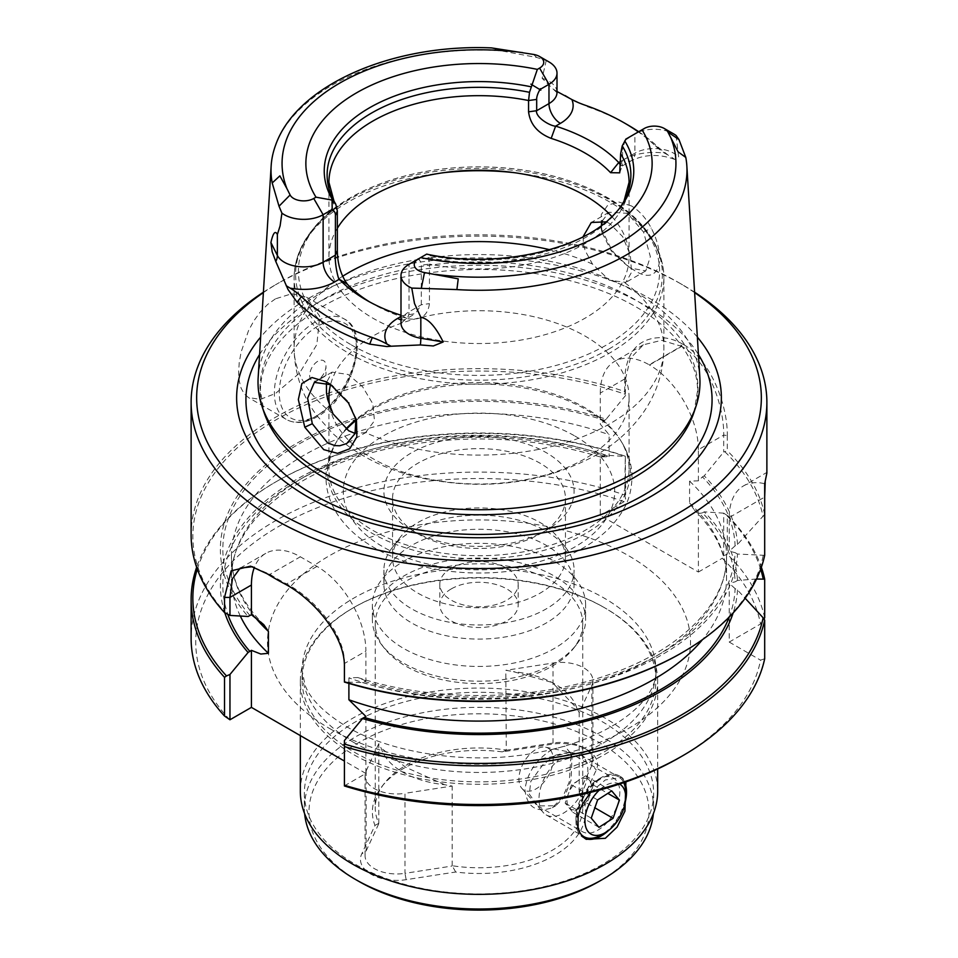 <?xml version="1.0" encoding="UTF-8"?>
<svg xmlns="http://www.w3.org/2000/svg" width="958" height="958" viewBox="0 0 958 958"><rect width="100%" height="100%" fill="white"/><g stroke="black" fill="none" stroke-linecap="round" stroke-linejoin="round"><path stroke-width="0.72" stroke-dasharray="4.79 3.59" d="M590.164 794.134A17.292 9.987 120 0 0 589.481 780.423A17.292 9.987 120 0 0 578.572 780.351A17.292 9.987 120 0 0 568.345 793.978A17.292 9.987 120 0 0 569.016 807.69A17.292 9.987 120 0 0 579.925 807.762A17.292 9.987 120 0 0 590.164 794.134L593.349 785.021L585.625 775.836L571.531 784.865L565.16 803.091L572.872 812.288L586.979 803.247L590.164 794.134M619.551 784.051A28.812 16.633 120 0 0 599.301 790.122M580.356 833.472A34.584 19.962 -60 0 1 586.164 793.272A34.584 19.962 -60 0 1 618.545 776.818A34.584 19.962 -60 0 1 621.73 779.501A34.584 19.962 -60 0 1 623.73 782.65M550.383 750.03A24.201 13.975 120 0 0 545.641 747.216A24.201 13.975 120 0 0 524.05 761.957A24.201 13.975 120 0 0 521.727 788.206A24.201 13.975 120 0 0 521.882 788.374A24.201 13.975 120 0 0 545.533 780.111A24.201 13.975 120 0 0 550.383 750.03M583.901 757.658A34.584 19.962 120 0 0 580.716 754.976A34.584 19.962 120 0 0 577.135 753.623A34.584 19.962 120 0 0 546.276 774.699A34.584 19.962 120 0 0 542.958 812.18A34.584 19.962 120 0 0 543.174 812.432A34.584 19.962 120 0 0 546.144 814.875A34.584 19.962 120 0 0 578.848 797.942A34.584 19.962 120 0 0 583.901 757.658M625.706 792.649A34.584 19.962 -60 0 1 601.253 834.993M571.531 784.865L597.612 799.93M585.625 775.836L611.707 790.889M593.349 785.021L607.827 793.38M586.979 803.247L594.858 807.798M572.872 812.288L598.954 827.341M565.16 803.091L591.242 818.156M502.315 751.874A106.625 61.551 0 0 0 403.605 768.412A106.625 61.551 0 0 0 381.667 786.805A106.625 61.551 0 0 0 374.961 825.401L361.693 853.997A36.308 20.968 0 0 0 406.156 879.672L455.685 872.008A106.625 61.551 0 0 0 554.395 855.47A106.625 61.551 0 0 0 583.039 798.481L596.307 769.885A36.308 20.968 0 0 0 586.919 749.635A36.308 20.968 0 0 0 551.844 744.21L502.315 751.874L506.255 750.258L505.836 670.325A103.739 59.899 180 0 1 513.416 671.678L552.359 682.539L576.86 708.309A77.802 44.918 0 0 0 513.416 671.678M455.685 872.008L452.164 865.721A103.739 59.899 0 0 0 552.359 850.213A103.739 59.899 0 0 0 582.739 807.869A103.739 59.899 0 0 0 579.207 792.374L583.039 798.481M226.483 613.97A286.143 165.207 180 0 1 276.658 419.448A286.143 165.207 180 0 1 625.311 394.301L624.736 391.523A287.879 166.201 0 0 0 275.437 417.341A287.879 166.201 0 0 0 191.121 534.863M667.295 154.705L664.756 153.16A81.837 47.253 180 0 1 655.104 145.688A205.455 118.624 180 0 0 638.351 131.905M668.492 155.4L659.415 148.298A210.473 121.51 0 0 0 638.687 131.725M584.823 105.105L569.519 98.255M570.202 98.65L569.004 97.967M365.525 432.621L374.482 420.742L372.818 403.821L362.627 386.769L348.269 374.494L332.127 372.123L326.415 382.649M624.736 494.963L625.61 499.154L625.311 456.236L624.736 494.963A287.879 166.201 0 0 0 275.437 520.781A287.879 166.201 0 0 0 191.121 638.303M229.752 719.769A283.269 163.543 180 0 1 278.706 526.421A283.269 163.543 180 0 1 624.161 501.633L625.61 499.154M555.7 755.155L568.801 752.234L572.022 757.275L571.004 780.483L564.358 797.092L555.7 805.762L537.809 805.918L529.331 794.182L530.78 781.524L542.803 764.843L555.7 755.155M552.359 749.36L564.813 746.162L571.064 753.826L569.268 781.92L562.789 797.044L552.359 807.702C536.312 813.198 527.163 807.247 524.924 789.847C527.223 772.711 536.372 759.215 552.359 749.36M355.957 418.646L348.88 402.252L348.437 402.923M602.366 220.747L609.06 212.233L627.418 213.335L643.584 232.099L650.35 256.636L645.776 270.886L630.412 268.072L611.312 251.08L602.043 232.614L601.468 225.513M631.43 205.922L618.796 202.018L607.851 205.06L601.289 214.484L601.085 228.22L611.767 249.966C618.736 258.84 626.245 265.617 634.292 270.3C658.697 286.753 667.69 260.217 651.26 228.088C645.967 218.089 639.357 210.7 631.43 205.922M657.667 681.126A178.667 103.153 180 0 0 605.336 608.186L604.115 607.48A176.931 102.147 0 0 1 655.931 679.713A176.931 102.147 0 0 1 546.707 774.088A176.931 102.147 0 0 1 353.885 751.946A176.931 102.147 180 0 1 302.069 679.713A176.931 102.147 180 0 1 353.885 607.48A176.931 102.147 180 0 1 604.115 607.48L605.336 608.186A178.667 103.153 0 0 0 352.664 608.186L352.664 608.186A178.667 103.153 0 0 0 300.333 681.126A178.667 103.153 0 0 0 352.664 754.066A178.667 103.153 180 0 0 605.336 754.066A178.667 103.153 180 0 0 657.667 681.126L657.667 768.975M582.739 623.718A103.739 59.899 0 0 1 573.698 648.159A103.739 59.899 0 0 1 552.359 666.061A103.739 59.899 180 0 1 405.641 666.061A103.739 59.899 180 0 1 384.302 648.159A103.739 59.899 180 0 1 375.261 623.718A103.739 59.899 180 0 1 405.641 581.362A103.739 59.899 0 0 1 552.359 581.362A103.739 59.899 0 0 1 582.739 623.718L582.739 807.869M554.395 663.164A106.625 61.551 180 0 1 381.667 644.77A106.625 61.551 180 0 1 372.375 619.634A106.625 61.551 180 0 1 403.605 576.105A106.625 61.551 0 0 1 519.799 562.765A106.625 61.551 0 0 1 585.625 619.634A106.625 61.551 0 0 1 576.333 644.77A106.625 61.551 0 0 1 554.395 663.164M585.625 604.893A106.625 61.551 180 0 0 519.799 548.012A106.625 61.551 180 0 0 403.605 561.364A106.625 61.551 0 0 0 372.375 604.893A106.625 61.551 0 0 0 438.201 661.762A106.625 61.551 0 0 0 554.395 648.422A106.625 61.551 180 0 0 585.625 604.893L585.625 619.634M374.961 825.401L378.793 823.353A103.739 59.899 180 0 1 375.261 807.869A103.739 59.899 180 0 1 384.302 783.416A103.739 59.899 180 0 1 405.641 765.514A103.739 59.899 180 0 1 505.836 750.006M378.793 823.353L378.793 743.671A103.739 59.899 180 0 0 381.14 748.054A77.802 44.918 0 0 0 444.584 784.686A103.739 59.899 0 0 0 452.164 786.039L404.971 793.332L404.971 873.337L451.745 866.092M444.584 784.686L405.641 767.238L381.14 748.054M304.369 793.116A174.631 100.818 180 0 0 412.168 886.27A174.631 100.818 180 0 0 602.486 864.403A174.631 100.818 0 0 0 653.631 793.116A174.631 100.818 0 0 0 545.832 699.975A174.631 100.818 0 0 0 355.514 721.829A174.631 100.818 180 0 0 304.369 793.116L304.369 808.181A174.631 100.818 180 0 1 355.514 736.882A174.631 100.818 0 0 1 545.832 715.027A174.631 100.818 0 0 1 653.631 808.181A174.631 100.818 0 0 1 653.368 813.701M300.333 791.212A178.667 103.153 0 0 1 352.664 718.284A178.667 103.153 180 0 1 547.365 695.915A178.667 103.153 180 0 1 657.667 791.212M624.688 782.315A35.733 20.633 120 0 0 619.119 775.824A35.733 20.633 120 0 0 601.253 777.585L597.912 779.525A30.991 17.891 120 0 0 575.986 817.485A30.991 17.891 120 0 0 582.416 831.676A30.991 17.891 120 0 0 597.912 830.143A30.991 17.891 -60 0 0 618.161 802.828A30.991 17.891 -60 0 0 613.407 777.992A30.991 17.891 -60 0 0 597.912 779.525L601.253 777.585A35.733 20.633 -60 0 0 575.986 821.353A35.733 20.633 -60 0 0 583.386 837.711L586.2 839.328M584.751 838.382A35.733 20.633 -60 0 1 583.386 837.711M590.631 792.374L605.336 779.944L621.934 777.441L625.921 781.896M599.217 881.348A170.021 98.159 0 0 0 599.217 742.534A170.021 98.159 0 0 0 358.783 742.534A170.021 98.159 0 0 0 358.783 881.348M258.157 377.644A220.987 127.582 0 0 1 322.738 291.951A220.987 127.582 180 0 1 635.262 291.951A220.987 127.582 180 0 1 699.843 377.644M697.352 337.108A242.374 139.928 180 0 0 307.614 298.896A242.374 139.928 0 0 0 260.648 337.108M587.398 106.721A210.473 121.51 180 0 1 627.825 124.959M275.748 144.742A207.982 120.073 180 0 1 501.106 50.81L536.708 57.456L546.228 60.534A27.435 15.843 180 0 1 548.97 61.923M557.005 91.501L553.389 89.262L542.12 78.328L546.228 60.534M197.312 569.148A286.143 165.207 180 0 1 276.658 481.395L275.437 482.102A287.879 166.201 0 0 0 196.641 567.244M275.437 298.848L267.689 304.393L260.337 311.889L253.846 320.87L248.529 330.654L241.129 351.969L239.225 362.615L238.614 372.267L239.225 380.853L241.129 388.241L244.29 393.906L248.529 397.606L260.337 399.342L275.437 393.534L299.614 372.997L316.859 344.521L319.685 316.164L306.5 297.184L291.759 293.747L275.437 298.848M325.971 375.368L317.828 380.075A11.532 6.658 -60 0 1 309.674 375.368A11.532 6.658 -60 0 1 317.828 361.25A11.532 6.658 -60 0 1 325.971 365.956A11.532 6.658 -60 0 1 317.828 380.075L325.971 375.368L325.971 365.956M328.929 397.366L328.929 469.085A150.071 86.651 180 0 0 372.878 530.361A150.071 86.651 0 0 0 536.432 549.138A150.071 86.651 0 0 0 629.071 469.085A150.071 86.651 0 0 0 620.688 440.512A150.071 86.651 0 0 0 585.122 407.821A150.071 86.651 180 0 0 356.089 419.364M329.732 406.336A150.071 86.651 180 0 0 372.878 458.631A150.071 86.651 0 0 0 585.122 458.631A150.071 86.651 0 0 0 629.071 397.366A150.071 86.651 0 0 0 585.122 336.102A150.071 86.651 180 0 0 372.878 336.102A150.071 86.651 180 0 0 330.546 384.685M369.692 301.962A150.071 86.651 180 0 0 372.878 303.866L372.878 303.866A150.071 86.651 0 0 0 406.827 318.559C420.322 320.894 427.855 315.912 429.435 303.626L429.435 264.097A150.071 86.651 0 0 0 629.071 182.319L629.071 256.888A150.071 86.651 180 0 1 536.432 336.941A150.071 86.651 180 0 1 372.878 318.164A150.071 86.651 0 0 1 328.929 256.888A150.071 86.651 0 0 1 337.348 228.279M611.934 216.688A150.071 86.651 180 0 1 629.071 256.888M608.677 349.179A183.397 105.883 180 0 1 349.323 349.179A183.397 105.883 0 0 1 297.411 259.462C308.153 223.13 340.198 196.378 393.534 179.206C420.107 171.087 448.392 166.967 478.365 166.848C528.313 167.135 571.387 177.41 607.564 197.671C636.435 214.484 654.11 235.081 660.589 259.462A183.397 105.883 180 0 1 608.677 349.179M443.315 172.727A184.882 106.745 0 0 0 348.269 201.982A184.882 106.745 0 0 0 294.118 277.473C294.801 250.23 309.506 226.555 338.234 206.449A183.397 105.883 0 0 1 349.323 199.432A183.397 105.883 0 0 1 608.677 199.432A183.397 105.883 180 0 1 619.766 206.449A183.397 105.883 180 0 1 660.589 259.462M583.075 236.722L583.518 244.637L585.182 250.685L592.475 264.085L609.348 280.227L625.873 282.382L631.502 272.347L630.352 255.127L622.664 236.638L609.731 223.537L606.186 221.837M332.198 385.691L348.88 402.252M342.521 276.347A184.882 106.745 0 0 0 294.118 348.353L294.118 277.473A184.882 106.745 0 0 0 408.252 376.087A184.882 106.745 0 0 0 609.731 352.951A184.882 106.745 0 0 0 663.882 277.473L663.882 348.353A184.882 106.745 0 0 1 609.731 423.831A184.882 106.745 0 0 1 365.525 432.633L355.083 433.411M338.234 206.449A183.397 105.883 0 0 0 297.411 259.462M565.448 498.543A86.448 49.912 0 0 1 540.132 533.834L546.24 530.301A95.093 54.905 0 0 0 546.24 452.655A95.093 54.905 0 0 0 411.76 452.655A95.093 54.905 0 0 0 411.76 530.301A95.093 54.905 0 0 0 546.24 530.301L540.132 533.834A86.448 49.912 180 0 1 417.868 533.834A86.448 49.912 180 0 1 392.552 498.543A86.448 49.912 180 0 1 417.868 463.253A86.448 49.912 0 0 1 512.087 452.427A86.448 49.912 0 0 1 565.448 498.543L565.448 557.843A86.448 49.912 0 0 0 557.915 537.462A86.448 49.912 0 0 0 417.868 522.553A86.448 49.912 180 0 0 400.085 537.462L392.193 547.653A95.093 54.905 0 0 0 383.907 570.07A95.093 54.905 0 0 0 442.608 620.784A95.093 54.905 0 0 0 546.24 608.893A95.093 54.905 180 0 0 574.093 570.07L574.093 584.188A95.093 54.905 180 0 1 546.24 623.011A95.093 54.905 0 0 1 442.608 634.903A95.093 54.905 0 0 1 383.907 584.188A95.093 54.905 0 0 1 411.76 545.365A95.093 54.905 180 0 1 515.392 533.462A95.093 54.905 180 0 1 574.093 584.188M565.448 557.843A86.448 49.912 0 0 1 540.132 593.134A86.448 49.912 180 0 1 445.913 603.947A86.448 49.912 180 0 1 392.552 557.843A86.448 49.912 180 0 1 400.085 537.462M557.915 537.462L565.807 547.653A95.093 54.905 180 0 0 411.76 531.247A95.093 54.905 0 0 0 392.193 547.653M694.622 292.597A282.347 163.016 0 0 0 678.647 282.574A282.347 163.016 0 0 0 279.353 282.574L275.437 284.825A287.879 166.201 180 0 1 275.437 284.825A287.879 166.201 0 0 1 682.563 284.825A287.879 166.201 0 0 0 682.563 284.825A287.879 166.201 0 0 1 694.598 292.214M263.402 292.214A287.879 166.201 180 0 1 275.437 284.837L279.353 282.574A282.347 163.016 0 0 0 263.378 292.597M683.365 344.521C672.265 337.982 661.271 336.126 650.398 338.952C634.95 343.048 626.4 355.837 624.736 377.32M624.736 391.523L624.736 376.386L625.61 378.434L630.364 358.388L643.369 344.796L661.595 340.318L681.342 346.257L682.563 344.054M451.29 588.895A39.194 22.621 0 0 0 439.806 604.893A39.194 22.621 0 0 0 464.007 625.79A39.194 22.621 0 0 0 506.71 620.892A39.194 22.621 0 0 0 518.194 604.893A39.194 22.621 0 0 0 493.993 583.985A39.194 22.621 0 0 0 451.29 588.895M451.29 568.19A39.194 22.621 0 0 0 439.806 584.188A39.194 22.621 0 0 0 464.007 605.085A39.194 22.621 0 0 0 506.71 600.187A39.194 22.621 0 0 0 518.194 584.188A39.194 22.621 0 0 0 493.993 563.28A39.194 22.621 0 0 0 451.29 568.19M764.688 555.329L737.492 554.023L735.109 552.646A256.181 147.903 180 0 1 364.351 681.509L362.531 682.563L344.413 682.06M765.202 481.85L766.735 472.498L743.54 485.886A69.156 39.925 60 0 0 729.218 517.548L729.218 551.185L735.109 552.646M743.54 485.886A69.156 39.925 60 0 1 764.688 483.73M240.314 616.042A247.535 142.91 180 0 1 231.465 578.189A247.535 142.91 180 0 1 358.448 453.362A247.535 142.91 180 0 1 609.108 456.607L600.295 456.978L600.295 515.404L698.394 572.034L698.394 513.608L694.251 509.86L689.58 503.058L689.58 481.179L698.394 480.82L702.43 476.88A256.181 147.903 180 0 1 735.109 545.844L737.492 544.467L764.688 514.386L764.688 497.07L729.218 517.548M735.109 545.844L729.218 551.185M756.533 579.015L737.492 580.464L735.109 581.841A256.181 147.903 0 0 0 702.43 512.877L698.394 513.608M723.697 555.784L723.697 513.153L727.266 515.488L727.266 554.167L723.697 555.784L722.248 558.263A283.269 163.543 180 0 1 760.532 623.993L729.218 642.064L729.218 583.302L735.109 581.841M760.532 623.993L763.921 618.964M729.17 617.096A256.181 147.903 0 0 0 735.109 588.643L737.492 590.02L745.144 598.211M764.688 658.769L760.532 660.146A283.269 163.543 180 0 1 679.306 757.706M729.218 642.064L760.532 660.146M735.109 588.643L729.218 583.302M625.311 394.301L625.61 378.434L600.295 393.055L600.295 424.178L609.108 434.728L609.108 456.607M727.266 435.579L727.266 450.727L723.697 452.044L723.697 435.076L727.266 435.579M344.413 785.967L344.413 740.558M344.413 681.497L344.413 663.499L365.884 651.105A69.156 39.925 -120 0 0 316.978 566.394L300.333 556.79A69.156 39.925 -120 0 0 265.749 553.365A69.156 39.925 -120 0 0 254.397 567.352M625.311 456.236A286.143 165.207 0 0 0 276.658 481.395L275.437 482.102A287.879 166.201 180 0 1 624.736 456.295M727.266 515.488A287.879 166.201 180 0 1 761.359 567.244M764.688 617.826A287.879 166.201 0 0 0 727.266 554.167M764.688 514.386A287.879 166.201 0 0 0 727.266 450.727M727.266 436.501C728.152 404.983 709.615 357.717 681.737 343.587M724.907 451.793A286.143 165.207 180 0 1 763.131 516.697M737.492 544.467A258.624 149.316 0 0 0 704.226 475.839L723.697 452.044M763.131 555.844A286.143 165.207 180 0 1 681.342 653.081M362.531 682.563A258.624 149.316 0 0 0 737.492 554.023M625.61 395.414L606.139 419.209A258.624 149.316 0 0 0 300.441 441.219A258.624 149.316 0 0 0 248.086 616.485M737.492 590.02A258.624 149.316 180 0 1 733.145 612.928M760.688 569.148A286.143 165.207 0 0 0 724.907 513.739M723.697 513.153L704.226 511.847A258.624 149.316 180 0 1 737.492 580.464M224.807 612.761A258.624 149.316 180 0 1 328.486 463.816A258.624 149.316 180 0 1 606.139 455.206L625.61 456.523M704.226 511.847L702.43 512.877M702.43 476.88L704.226 475.839M600.295 456.978L606.139 455.206M606.139 419.209L600.295 424.178M698.394 480.82L698.394 449.685L723.697 435.076M624.161 501.633L600.295 515.404M698.394 572.034L722.248 558.263M364.351 681.509L365.884 680.827L365.884 651.105M344.413 785.847L365.884 773.453L365.884 716.428M680.551 345.826C708.142 359.681 724.476 406.312 723.697 435.962M284.047 583.53L286.586 583.949A284.131 164.046 180 0 1 269.94 574.333L252.445 566.705M344.401 664.397C345.886 634.603 313.769 597.409 285.783 583.518M400.995 315.242A159.351 92.004 0 0 0 402.372 315.685L415.365 313.637L421.316 304.74L421.316 265.21L429.435 264.097L428.489 257.714M418.107 259.067L409.03 264.312L409.03 311.841A16.142 9.317 -120 0 1 405.689 319.23L400.947 323.385M417.556 258.828C420.406 260.36 421.652 262.779 421.316 266.061M625.083 140.347L634.879 133.916A27.435 15.843 180 0 1 673.678 133.916M676.085 135.497L678.671 157.172L674.719 159.411L670.744 156.561M620.652 164.992L622.58 160.309L622.58 149.017L620.652 153.699M625.263 140.072L622.592 149.017M365.884 680.827L357.837 677.557L348.892 677.881L348.892 683.413M365.884 773.453L344.413 761.059M565.807 547.653A95.093 54.905 180 0 1 574.093 570.07M600.295 393.055A69.156 39.925 60 0 1 614.629 361.394A69.156 39.925 60 0 1 649.201 364.818L681.342 346.257M698.394 449.685A69.156 39.925 60 0 0 649.488 364.986L649.201 364.818M634.879 133.916L644.255 128.504L634.879 133.916L634.879 153.208L622.58 160.309L622.197 165.674L620.652 165.399M491.55 47.9L501.106 50.81M618.928 209.119A151.879 87.693 180 0 1 617.647 210.808A151.879 87.693 180 0 1 428.501 257.714L426.669 254.121M417.173 259.606L427.112 253.87M406.827 318.559L402.372 315.685L400.995 316.475M609.623 218.867A154.765 89.345 180 0 1 426.933 255.079M328.929 469.085A150.071 86.651 180 0 1 337.312 440.512A150.071 86.651 180 0 1 345.958 428.992M579.207 792.374L579.207 712.692L591.852 685.437A31.698 18.298 0 0 0 592.942 680.695A31.698 18.298 0 0 0 553.029 663.02L505.836 670.325M579.327 792.446L591.852 765.43A31.698 18.298 0 0 0 592.942 760.7A31.698 18.298 0 0 0 583.65 747.755A31.698 18.298 0 0 0 553.029 743.025L506.255 750.258M579.207 712.692A103.739 59.899 0 0 0 576.86 708.309M378.793 743.671L366.148 770.927A31.698 18.298 0 0 0 365.058 775.657A31.698 18.298 0 0 0 404.971 793.332M378.673 823.916L366.148 850.92A31.698 18.298 0 0 0 365.058 855.662A31.698 18.298 0 0 0 404.971 873.337L406.156 879.672M452.164 865.721L452.164 786.039M304.632 813.701A174.631 100.818 180 0 1 304.369 808.181M608.522 830.514A35.733 20.633 120 0 0 625.454 801.175M259.582 354.496A233.069 134.563 180 0 1 314.188 304.716A233.069 134.563 180 0 1 698.418 354.496M346.353 429.268A151.4 87.406 0 0 0 336.066 442.572A151.4 87.406 0 0 0 371.944 533.199A151.4 87.406 0 0 0 559.508 545.425A151.4 87.406 0 0 0 621.934 442.572A151.4 87.406 0 0 0 586.057 409.593A151.4 87.406 0 0 0 356.232 420.251M659.415 148.298L655.104 145.688M555.7 805.762L552.359 807.702L555.7 805.762M324.175 298.956A218.951 126.408 180 0 1 581.662 276.694A218.951 126.408 180 0 1 693.987 412.299L697.568 390.78C697.604 376.913 693.149 363.166 684.204 349.55C676.013 337.204 664.289 325.72 649.033 315.098C625.155 298.692 595.601 286.43 560.37 278.335C480.269 259.474 381.535 271.533 322.068 306.835C281.101 331.755 260.552 359.741 260.432 390.78L264.013 412.299A218.951 126.408 180 0 1 324.175 298.956M611.312 251.08L611.767 249.966M643.584 232.099L651.26 228.088M353.885 742.534A176.931 102.147 180 0 1 302.069 670.301A176.931 102.147 180 0 1 411.293 575.926A176.931 102.147 180 0 1 604.115 598.067A176.931 102.147 180 0 1 655.931 670.301A176.931 102.147 180 0 1 546.707 764.676A176.931 102.147 180 0 1 353.885 742.534M329.432 728.415A211.514 122.121 0 0 0 628.568 728.415A211.514 122.121 0 0 0 628.568 555.712A211.514 122.121 0 0 0 329.432 555.712A211.514 122.121 0 0 0 329.432 728.415M315.374 321.912A57.983 33.47 120 0 0 277.497 372.997A57.983 33.47 120 0 0 286.394 419.46A57.983 33.47 120 0 0 315.374 416.586A57.983 33.47 120 0 0 353.251 365.501A57.983 33.47 120 0 0 344.365 319.038A57.983 33.47 120 0 0 315.374 321.912M317.828 326.151A54.522 31.482 120 0 0 279.269 392.924A54.522 31.482 120 0 0 317.828 415.173A54.522 31.482 120 0 0 356.376 348.401A54.522 31.482 120 0 0 317.828 326.151M574.968 436.07A135.725 78.364 180 0 1 574.968 546.886A135.725 78.364 180 0 1 383.032 546.886A135.725 78.364 180 0 1 383.032 436.07A135.725 78.364 180 0 1 574.968 436.07M351.299 344.868A180.595 104.266 0 0 0 606.701 344.868A180.595 104.266 0 0 0 606.701 197.408A180.595 104.266 0 0 0 351.299 197.408A180.595 104.266 0 0 0 351.299 344.868M624.963 282.838A184.882 106.745 0 0 1 663.882 348.353C663.523 372.806 656.17 394.9 641.836 414.622C629.514 431.268 614.042 444.895 595.409 455.493C542.479 483.658 484.532 491.167 421.556 478.03C386.098 470.234 356.22 455.122 331.947 432.693L316.679 415.329C302.01 395.45 294.489 373.129 294.118 348.353A184.882 106.745 0 0 0 333.037 413.868M604.33 456.248A256.181 147.903 0 0 0 328.163 465.696A256.181 147.903 0 0 0 227.908 614.569M249.906 615.431A256.181 147.903 180 0 1 302.177 442.225A256.181 147.903 180 0 1 604.33 420.251M267.186 573.794L269.94 574.333L300.333 556.79M400.995 319.78A16.142 9.317 -120 0 0 405.689 319.23L415.365 313.637M400.995 323.038A27.435 15.843 180 0 1 409.03 311.841L421.316 304.74L429.435 303.626M542.12 78.328A27.435 15.843 180 0 1 557.005 92.411M620.652 161.423L623.466 159.794A16.142 9.317 60 0 0 631.538 160.597A16.142 9.317 60 0 0 634.879 153.208A27.435 15.843 180 0 1 678.671 157.172M592.475 264.085A184.882 106.745 0 0 0 549.581 249.691M619.766 206.449C648.494 226.555 663.199 250.23 663.882 277.473A184.882 106.745 0 0 0 514.686 172.727M689.58 503.058A247.535 142.91 180 0 1 726.535 578.189A247.535 142.91 180 0 1 702.501 639.609M689.58 481.179A247.535 142.91 180 0 1 726.535 556.299A247.535 142.91 180 0 1 599.552 681.126A247.535 142.91 180 0 1 348.892 677.881M255.283 617.467A247.535 142.91 180 0 1 231.465 556.299A247.535 142.91 180 0 1 358.448 431.483A247.535 142.91 180 0 1 609.108 434.728M649.488 364.986L681.629 346.425M316.978 566.394L286.586 583.949M623.466 159.794A43.565 25.159 180 0 1 664.744 153.172M536.708 57.456L533.51 54.426M328.929 256.888L328.929 182.319A150.071 86.651 0 0 0 337.348 210.928M553.029 663.02L553.029 743.025L551.844 744.21M591.852 685.437L591.852 765.43L596.307 769.885M366.148 770.927L366.148 850.92L361.693 853.997M545.641 747.216L577.135 753.623M580.716 754.976L618.545 776.818M546.144 814.875L583.973 836.705M521.882 788.374L543.174 812.432M337.312 440.512L336.066 442.572C329.432 453.505 326.079 465.097 325.983 477.359C326.055 488.891 329.049 499.848 334.953 510.255C343.647 525.164 356.795 537.666 374.386 547.748C413.976 570.944 474.078 578.907 525.81 568.561C560.897 561.628 588.619 548.299 608.965 528.565C628.089 507.896 631.202 494.328 632.017 477.359C631.921 465.097 628.568 453.505 621.934 442.572L620.688 440.512M332.127 372.123L314.368 382.374M571.95 757.263L571.064 753.826M356.472 420.514L355.562 416.91M602.043 232.614L601.085 228.22M302.069 679.713L302.069 670.301L304.979 684.826C309.805 698.586 323.72 712.548 346.724 726.703C391.391 753.335 468.043 765.047 533.019 753.335C609.36 740.498 657.954 700.861 655.931 670.301L655.931 679.713M353.885 607.48L352.664 608.186M384.302 648.159L381.667 644.77M372.375 604.893L372.375 619.634M375.261 623.718L375.261 807.869M653.631 793.116L653.631 808.181M537.809 805.918L582.416 831.676M575.986 817.485L575.986 821.353M306.5 297.184L344.365 319.038C371.848 332.222 352.125 398.432 317.11 416.766C305.506 423.316 295.268 424.214 286.394 419.46L248.529 397.606M629.071 397.366L629.071 469.085M645.776 270.886L625.873 282.382M366.698 432.01L346.796 443.506M417.868 533.834L411.76 530.301M392.552 498.543L392.552 557.843M383.907 570.07L383.907 584.188M678.647 282.574L682.563 284.837M439.806 584.188L439.806 604.893M300.333 681.126L300.333 735.612M518.194 584.188L518.194 604.893M250.541 566.154L254.217 567.1M357.837 677.557C432.98 702.034 530.768 701.412 604.929 676.001C680.731 651.129 727.661 602.51 726.535 556.299L726.535 578.189C726.523 554.359 715.77 531.582 694.251 509.86M600.343 456.99C532.349 436.285 462.103 433.423 389.619 448.428C294.357 468.438 229.537 524.613 231.465 578.189L231.465 556.299C231.477 580.129 242.23 602.905 263.749 624.628M643.369 344.796L614.629 361.394M240.219 568.106L265.749 553.365M609.06 212.233L591.302 222.484M630.496 268.108L634.388 270.348M333.803 386.769L330.438 384.409M674.719 159.411C659.367 153.819 644.974 154.214 631.538 160.597L621.862 166.189M557.053 92.758L553.389 89.262M619.718 172.835L622.197 165.674M372.878 303.866L366.315 300.07M617.647 210.808L620.281 207.419M384.302 783.416L381.667 786.805M583.65 747.755L586.919 749.635M619.119 775.824L621.934 777.441M568.801 752.234L613.407 777.992M365.058 855.662L365.058 775.657M592.942 760.7L592.942 680.695M573.698 648.159L576.333 644.77"/><path stroke-width="1.44" d="M599.301 790.122A28.812 16.633 120 0 0 588.272 831.831A28.812 16.633 120 0 0 605.336 832.646A28.812 16.633 120 0 0 625.706 797.355A28.812 16.633 120 0 0 622.389 786.398A28.812 16.633 120 0 0 619.551 784.051M605.336 832.646L601.253 834.993A34.584 19.962 -60 0 1 583.973 836.705A34.584 19.962 -60 0 1 580.788 834.023A34.584 19.962 -60 0 1 580.356 833.472M597.612 799.93L591.242 818.156L598.954 827.341L613.06 818.312L619.431 800.086L611.707 790.889L597.612 799.93M623.73 782.65A34.584 19.962 -60 0 1 625.706 792.649L625.706 797.355M607.827 793.38L619.431 800.086M594.858 807.798L613.06 818.312M344.413 744.007A286.143 165.207 0 0 0 681.342 715.039A286.143 165.207 0 0 0 763.131 617.79L764.688 620.101A287.879 166.201 180 0 1 682.563 717.147A287.879 166.201 180 0 1 344.413 746.545L344.413 740.558L362.531 718.56L365.884 716.428L348.892 699.759L348.892 683.413M571.866 99.536L557.005 91.501M569.519 98.255L565.112 95.584M329.732 406.336A150.071 86.651 180 0 1 328.929 397.366A150.071 86.651 180 0 1 330.546 384.685L314.368 382.374L307.638 398.169L312.296 423.723L327.6 442.895L334.869 445.59L339.647 445.781L346.796 443.506L355.023 433.567L355.957 418.646M326.415 382.649L326.498 393.031L327.648 399.366L333.037 413.868L348.652 430.741L355.083 433.411M304.788 427.208L323.708 449.613L337.599 453.35L349.742 448.775L356.855 436.908L356.484 420.562L348.437 402.923L330.438 384.409L326.57 381.931L311.937 377.512L301.866 383.547L298.333 399.582L304.788 427.208L312.296 423.723M601.468 225.513L602.366 220.747M599.217 881.348L602.486 879.468A174.631 100.818 180 0 1 355.514 879.468L358.783 881.348A170.021 98.159 0 0 0 599.217 881.348L602.486 879.468A174.631 100.818 0 0 0 653.368 813.701M657.667 768.975L657.667 791.212A178.667 103.153 180 0 1 605.336 864.152A178.667 103.153 0 0 1 410.635 886.509A178.667 103.153 0 0 1 300.333 791.212L300.333 735.612M608.522 830.514A35.733 20.633 120 0 1 601.253 835.939A35.733 20.633 -60 0 1 584.751 838.382M625.921 781.896L624.927 811.151L617.06 827.113L605.336 838.298L586.2 839.328L582.62 836.49L579.818 832.514L578.081 827.64L578.081 816.396L579.818 810.157L582.62 803.918L590.631 792.374M456.894 289.591L421.292 288.37L424.49 272.551L458.235 278.85L456.894 289.591A207.982 120.073 0 0 0 686.85 165.95L699.843 377.644A220.987 127.582 180 0 1 695.975 406.336A220.987 127.582 180 0 1 635.262 472.378A220.987 127.582 0 0 1 322.738 472.378A220.987 127.582 0 0 1 262.025 406.336A220.987 127.582 0 0 1 258.157 377.644L271.15 165.95A207.982 120.073 180 0 1 275.748 144.742C297.148 84.4 393.57 43.637 491.55 47.9L533.51 54.426A14.178 8.191 180 0 1 539.594 56.51A14.178 8.191 180 0 1 539.594 68.09L537.342 69.383L529.499 92.315A151.879 87.693 180 0 0 373.608 111.882A151.879 87.693 180 0 0 333.995 201.108L328.929 182.319A150.071 86.651 0 0 1 528.565 100.53L528.565 111.823L536.684 110.709L536.684 99.416L528.565 100.53L529.511 92.315M260.648 337.108A242.374 139.928 0 0 0 338.737 511.955A242.374 139.928 0 0 0 650.386 496.783A242.374 139.928 180 0 0 697.352 337.108M286.179 285.676L290.07 288.107A81.837 47.253 0 0 1 301.399 296.633A207.191 119.618 0 0 0 372.291 337.551L369.704 344.126A212.209 122.516 0 0 1 328.953 325.744A212.209 122.516 180 0 1 297.1 302.213L288.011 289.472L275.784 261.486A16.142 12.658 153.4 0 0 277.365 255.427A27.435 15.843 180 0 0 323.121 262.241L335.42 255.139L335.42 215.61L337.348 210.928L335.767 204.174A151.879 87.693 180 0 1 333.995 201.108M332.21 209.467L323.121 214.712A27.435 15.843 180 0 1 281.915 213.131L280.095 225.872L277.365 234.494C275.221 230.195 273.078 232.878 270.922 242.53L272.192 251.846L275.784 261.486M281.915 213.131L279.017 206.221L290.106 194.965L286.933 188.63A196.941 113.703 180 0 1 522.541 52.606M271.15 165.95A207.982 120.073 180 0 0 272.204 182.966L279.017 206.221M344.413 682.06A286.143 165.207 0 0 0 681.342 653.093L682.563 652.386A287.879 166.201 180 0 1 344.413 681.785L344.413 682.06M196.641 567.244A287.879 166.201 0 0 0 191.121 599.624A287.879 166.201 0 0 0 224.519 677.33L226.483 675.917A286.143 165.207 180 0 1 197.312 569.148M625.969 139.066L622.233 145.856L620.652 153.699L619.718 172.835L610.581 172.691A150.071 86.651 0 0 0 585.122 153.088A150.071 86.651 180 0 0 551.173 138.395C537.678 133.066 530.145 124.217 528.565 111.823M337.348 228.279A150.071 86.651 0 0 1 585.122 195.624A150.071 86.651 180 0 1 611.934 216.688M372.291 337.551A81.837 47.253 180 0 1 387.056 344.102L391.032 346.221L420.37 344.952A16.142 3.652 99.5 0 0 420.825 338.258A27.435 15.843 180 0 1 400.995 323.038L400.995 275.509A27.435 15.843 180 0 1 409.03 264.312L418.406 258.899L409.03 264.312M369.704 344.126L386.9 346.568L391.032 346.221M330.582 384.709L332.198 385.691M679.306 757.706L682.563 755.826L679.294 757.706A283.269 163.543 180 0 1 679.294 757.706L679.306 757.706A283.269 163.543 180 0 1 344.413 785.967L344.413 746.545M764.688 620.101L764.688 658.769A287.879 166.201 0 0 1 682.563 755.826A287.879 166.201 180 0 1 344.413 785.225M263.378 292.597A282.347 163.016 0 0 0 287.867 517.823A282.347 163.016 0 0 0 678.647 513.105A282.347 163.016 0 0 0 694.622 292.597M344.413 681.785L344.413 666.636C344.988 634.807 312.14 598.103 284.047 583.53A287.879 166.201 0 0 1 275.437 578.764A287.879 166.201 0 0 1 267.186 573.794L250.541 566.154L231.177 570.848L224.519 597.421L224.519 612.569A287.879 166.201 0 0 1 191.121 534.863L191.121 402.36A287.879 166.201 180 0 0 275.437 519.883A287.879 166.201 180 0 0 682.563 519.883A287.879 166.201 0 0 0 766.879 402.36A287.879 166.201 0 0 0 694.598 292.214M191.121 402.36A287.879 166.201 180 0 1 263.402 292.214M766.879 402.36L766.879 473.024L764.688 483.73L764.688 555.329A287.879 166.201 0 0 1 682.563 652.386L681.342 653.093A286.143 165.207 180 0 0 681.342 653.081M763.921 618.964L764.688 617.826L764.688 579.159L756.533 579.015M745.144 598.211L763.131 617.79M226.483 675.917L229.956 674.48L229.956 719.769L251.427 707.375L251.427 650.35L248.086 652.482L229.956 674.48M229.956 719.769L224.519 716.009L224.519 677.33M252.445 566.705L240.219 568.106L232.483 578.632L229.956 597.421L229.956 615.419L224.519 612.569M191.121 599.624L191.121 638.303A287.879 166.201 0 0 0 224.519 716.009M761.359 567.244A287.879 166.201 180 0 1 764.688 579.159M764.688 497.07L765.202 481.85M229.956 615.419L248.086 616.485L251.427 614.749L251.427 585.027L229.956 597.421L224.519 597.421M733.145 612.928A258.624 149.316 180 0 1 362.531 718.56M763.131 578.632A286.143 165.207 0 0 0 760.688 569.148M248.086 652.482A258.624 149.316 180 0 1 224.807 612.761M337.348 210.928L337.348 250.457C337.432 263.69 340.785 274.958 347.419 284.263L339.276 279.257A159.351 92.004 0 0 0 366.315 300.07A159.351 92.004 0 0 0 400.995 315.242M290.07 288.107A43.565 25.159 0 0 0 334.534 281.999A16.142 9.317 60 0 1 323.121 262.241L323.121 214.712L313.745 198.474L315.996 197.18L332.031 200.066L335.767 204.174M313.745 198.474A14.178 8.191 180 0 1 290.106 194.965M331.66 209.215C334.498 210.76 335.743 213.167 335.408 216.46M420.825 317.314L420.825 338.258L443.171 341.982C435.686 326.762 428.238 318.535 420.825 317.314L414.491 303.47L411.772 288.095A27.435 15.843 180 0 1 400.995 275.509M539.594 56.51L548.97 61.923A27.435 15.843 180 0 1 557.005 73.119A27.435 15.843 180 0 1 548.97 84.316L548.97 103.608L536.684 110.709M539.893 89.561L548.97 84.316L539.594 68.09M540.444 88.687C537.594 93.501 536.348 97.369 536.684 100.267M664.301 128.504L673.678 133.916A27.435 15.843 180 0 1 676.085 135.497L678.982 139.593L685.796 157.435L678.132 151.891L667.894 132.024A14.178 8.191 180 0 0 664.301 128.504A14.178 8.191 180 0 0 644.255 128.504L625.766 139.173M624.748 140.886A154.765 89.345 180 0 1 620.281 207.419A154.765 89.345 180 0 1 609.623 218.867C576.584 251.02 493.406 268.779 426.669 254.121L418.406 258.899A14.178 8.191 180 0 0 424.49 272.551M583.075 236.722L591.302 222.484L606.186 221.837M251.427 614.749L263.749 624.628L268.42 631.418L268.42 653.308A247.535 142.91 180 0 1 240.314 616.042M251.427 650.35L260.827 654.039L268.42 653.308M344.413 761.059L251.427 707.375M254.397 567.352A69.156 39.925 -120 0 0 251.427 585.027M557.005 73.119L557.005 92.411A27.435 15.843 180 0 1 548.97 103.608A16.142 9.317 -120 0 0 560.382 123.378A43.565 25.159 180 0 0 571.866 99.548A81.837 47.253 180 0 0 584.823 105.105A205.455 118.624 180 0 1 624.281 122.911A205.455 118.624 180 0 1 638.351 131.905M551.173 138.395L555.628 126.121A159.351 92.004 180 0 1 618.724 162.537L620.652 161.423M620.652 165.399L618.724 162.537L610.581 172.691M556.61 126.288C550.167 126.468 534.205 116.589 536.731 109.859M335.408 254.325C334.45 263.318 338.497 280.969 339.623 279.808M443.171 341.982L433.315 345.958L420.37 344.952M540.827 90.136L530.888 84.136M411.772 288.095L421.292 288.37M272.204 182.966L279.868 175.865L286.933 188.63M332.019 198.965L332.234 210.568M369.692 301.962A150.071 86.651 180 0 1 347.419 284.263M638.687 131.725A210.473 121.51 0 0 0 627.825 124.959L624.281 122.911M686.85 165.95A207.982 120.073 0 0 0 685.796 157.435M333.252 201A154.765 89.345 180 0 1 369.572 107.763A154.765 89.345 180 0 1 531.067 86.795M622.233 145.856A151.879 87.693 180 0 1 624.005 201.108A151.879 87.693 180 0 1 618.928 209.119M345.958 428.992A150.071 86.651 180 0 1 356.089 419.364M355.514 879.468A174.631 100.818 180 0 1 304.632 813.701M625.454 801.175A35.733 20.633 120 0 0 624.688 782.315M698.418 354.496A233.069 134.563 180 0 1 643.812 495.023A233.069 134.563 180 0 1 354.28 513.548A233.069 134.563 180 0 1 259.582 354.496M356.232 420.251A151.4 87.406 0 0 0 346.353 429.268M695.975 406.336L693.987 412.299A218.951 126.408 180 0 1 633.825 477.731A218.951 126.408 180 0 1 414.838 509.213A218.951 126.408 180 0 1 264.013 412.299L262.025 406.336M624.005 201.108L629.071 182.319A150.071 86.651 0 0 0 620.652 153.699M549.581 249.691A184.882 106.745 0 0 0 348.269 272.874A184.882 106.745 0 0 0 342.521 276.347M364.351 717.506A256.181 147.903 0 0 0 729.17 617.096M227.908 614.569A256.181 147.903 0 0 0 249.906 651.428M400.995 316.475L397.618 318.427A43.565 25.159 0 0 0 387.056 344.102M334.534 281.999L339.276 279.257M397.618 318.427A16.142 9.317 -120 0 0 400.995 319.78M315.996 197.18A173.135 99.955 180 0 1 356.58 92.818A173.135 99.955 180 0 1 537.342 69.383M277.365 234.494L277.365 255.427L270.922 242.53M642.004 129.809A173.135 99.955 180 0 1 601.42 234.171A173.135 99.955 180 0 1 420.658 257.594M671.067 138.347A196.941 113.703 180 0 1 435.459 274.371M514.686 172.727A184.882 106.745 0 0 0 443.315 172.727M702.501 639.609A247.535 142.91 180 0 1 348.892 699.759M268.42 631.418A247.535 142.91 180 0 1 255.283 617.467M560.382 123.378L555.628 126.121M678.982 139.593L667.894 132.024M337.348 250.457L335.42 255.139M301.399 296.633L297.1 302.213"/></g></svg>
